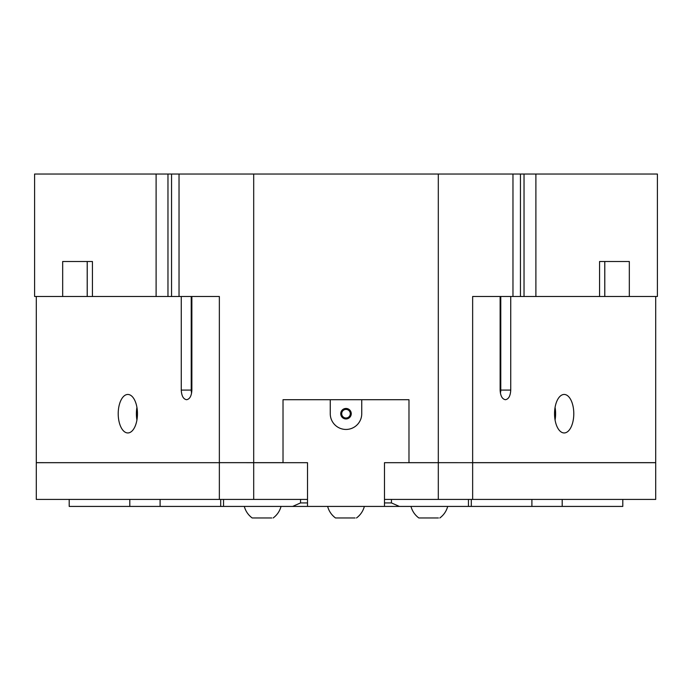 <?xml version="1.0" encoding="UTF-8"?>
<svg xmlns="http://www.w3.org/2000/svg" width="692" height="692" viewBox="0 0 692 692"><rect width="100%" height="100%" fill="white"/><g stroke="black" fill="none" stroke-linecap="round" stroke-linejoin="round"><path stroke-width="1.04" d="M535.893 174.029L535.893 296.487L599.575 296.487L599.575 261.498L629.322 261.498L629.322 296.487L657.4 296.487L657.4 174.029L524.034 174.029L524.034 296.487L520.453 296.487L520.453 174.029L524.034 174.029M655.696 296.487L655.696 462.654L472.645 462.654L472.645 296.487L512.971 296.487L512.971 174.029L520.453 174.029M535.893 296.487L524.034 296.487M520.453 296.487L512.971 296.487M629.322 296.487L599.575 296.487M604.773 296.487L604.773 261.498M500.394 393.091A9.619 7.88 90 0 0 500.783 390.089L500.783 296.487M510.739 296.487L510.739 390.089C510.419 395.919 508.655 399.128 505.428 399.708C502.21 399.128 500.446 395.919 500.126 390.089L500.126 296.487M512.971 174.029L438.304 174.029L438.304 462.654L472.645 462.688L408.981 462.654L408.981 399.708L408.981 462.688L384.484 462.688L384.484 499.425L472.645 499.425L472.645 462.688L655.696 462.688L655.696 499.425L472.645 499.425M156.107 174.029L34.6 174.029L34.6 296.487L62.678 296.487L62.678 261.498L92.425 261.498L92.425 296.487L156.107 296.487L156.107 174.029L179.029 174.029L179.029 296.487L219.355 296.487L219.355 462.654L283.019 462.654L283.019 399.708L408.981 399.708L361.743 399.708L361.743 413.704A15.743 15.743 0 0 1 346 429.447A15.743 15.743 0 0 1 330.257 413.704L330.257 399.708L283.019 399.708L283.019 462.688L307.516 462.688L253.696 462.688L253.696 174.029L179.029 174.029M438.304 174.029L253.696 174.029M167.966 174.029L167.966 296.487L156.107 296.487M171.547 174.029L171.547 296.487L167.966 296.487M191.874 296.487L191.874 390.089C191.554 395.919 189.79 399.128 186.572 399.708C183.345 399.128 181.581 395.919 181.261 390.089L181.261 296.487M219.355 499.425L36.304 499.425L36.304 462.688L219.355 462.688L219.355 499.425L253.696 499.425L253.696 462.688L36.304 462.654L36.304 296.487M191.217 296.487L191.217 390.089A9.619 7.88 -90 0 0 191.606 393.091M179.029 296.487L171.547 296.487M127.83 432.95A19.246 9.619 90 0 1 118.211 413.704A19.246 9.619 90 0 1 127.83 394.457A19.246 9.619 90 0 1 137.457 413.704A19.246 9.619 90 0 1 127.83 432.95M92.425 296.487L62.678 296.487M87.227 261.498L87.227 296.487M253.696 499.425L307.516 499.425L307.516 462.688L307.516 506.423L292.621 506.423L300.544 502.928L307.516 502.928M438.304 499.425L438.304 462.688L384.484 462.688L384.484 506.423L307.516 506.423M564.17 432.95A19.246 9.619 -90 0 1 554.543 413.704A19.246 9.619 -90 0 1 564.17 394.457A19.246 9.619 -90 0 1 573.789 413.704A19.246 9.619 -90 0 1 564.17 432.95M555.079 420.009A19.246 9.619 90 0 0 555.079 407.398M87.209 296.487L87.209 261.498M92.425 261.498L83.896 261.498M604.791 296.487L604.791 261.498M608.104 261.498L599.575 261.498M136.921 407.398A19.246 9.619 -90 0 0 136.921 420.009M384.484 502.928L391.456 502.928L399.379 506.423L468.458 506.423L468.458 499.425M399.379 506.423L384.484 506.423M160.103 499.425L160.103 506.423L292.621 506.423M438.425 517.971L418.842 517.971L438.425 517.971M355.082 517.971L335.499 517.971L355.082 517.971M271.766 517.971L252.173 517.971L271.766 517.971M300.544 499.425L300.544 502.928M391.456 499.425L391.456 502.928M562.198 499.425L562.198 506.423L531.897 506.423L531.897 499.425M471.295 499.425L471.295 506.423L468.458 506.423M531.897 506.423L471.295 506.423M622.8 499.425L622.8 506.423L562.198 506.423M346 409.404A4.299 4.299 0 0 0 341.701 413.704A4.299 4.299 0 0 0 346 418.003A4.299 4.299 0 0 0 350.299 413.704A4.299 4.299 0 0 0 346 409.404M346 418.954A5.251 5.251 0 0 1 340.749 413.704A5.251 5.251 0 0 1 346 408.453A5.251 5.251 0 0 1 351.251 413.704A5.251 5.251 0 0 1 346 418.954M69.2 499.425L69.2 506.423L129.802 506.423L129.802 499.425M220.705 506.423L220.705 499.425M160.103 506.423L129.802 506.423M500.126 390.089L510.739 390.089M191.874 390.089L181.261 390.089M439.835 517.971C443.771 515.021 446.401 511.172 447.707 506.423M356.492 517.971C360.428 515.021 363.058 511.172 364.364 506.423M273.167 517.971C277.111 515.021 279.732 511.172 281.038 506.423M223.542 506.423L223.542 499.425M244.302 506.423C245.608 511.172 248.238 515.021 252.173 517.971M327.627 506.423C328.934 511.172 331.555 515.021 335.499 517.971M410.97 506.423C412.276 511.172 414.897 515.021 418.842 517.971"/></g></svg>
